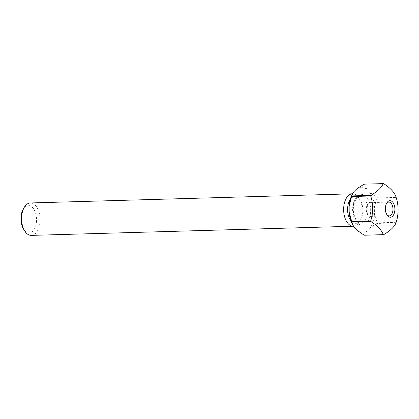 <?xml version="1.0" encoding="UTF-8"?>
<svg xmlns="http://www.w3.org/2000/svg" width="419" height="419" viewBox="0 0 419 419"><rect width="100%" height="100%" fill="white"/><g stroke="black" fill="none" stroke-linecap="round" stroke-linejoin="round"><path stroke-width="0.31" stroke-dasharray="2.1 1.57" d="M386.449 203.639A6.893 3.928 88.4 0 0 386.166 204.1A6.893 3.928 88.4 0 0 386.449 214.03A6.893 3.928 88.4 0 0 386.758 214.476M372.166 203.665A6.893 3.928 88.4 0 0 370.014 202.634A6.893 3.928 88.4 0 0 366.384 207.688A6.893 3.928 88.4 0 0 368.249 215.376A6.893 3.928 88.4 0 0 370.406 216.414A6.893 3.928 88.4 0 0 374.031 211.359A6.893 3.928 88.4 0 0 372.166 203.665M23.061 209.531A13.686 7.799 -91.6 0 1 32.635 207.609A13.686 7.799 -91.6 0 1 35.51 226.449A13.686 7.799 -91.6 0 1 24.857 230.859A13.686 7.799 -91.6 0 1 23.621 229.251M31.289 235.389A16.221 9.244 88.4 0 0 39.821 223.495A16.221 9.244 88.4 0 0 35.437 205.399A16.221 9.244 88.4 0 0 30.367 202.964M350.881 220.693A13.382 7.626 88.4 0 0 351.415 221.316A13.382 7.626 88.4 0 0 355.595 223.327A13.382 7.626 88.4 0 0 360.775 219.441A13.382 7.626 88.4 0 0 360.225 200.156A13.382 7.626 88.4 0 0 359.02 198.58A13.382 7.626 88.4 0 0 354.835 196.574A13.382 7.626 88.4 0 0 350.274 199.47M353.453 226.223A16.221 9.244 88.4 0 0 359.622 221.52A16.221 9.244 88.4 0 0 358.957 198.145A16.221 9.244 88.4 0 0 357.496 196.239A16.221 9.244 88.4 0 0 352.531 193.798A22.506 12.821 -91.6 0 1 354.013 191.525M396.133 197.407A25.549 14.555 88.4 0 0 395.924 196.768L376.875 197.312A25.549 14.555 88.4 0 1 377.084 197.951L396.133 197.407A33.866 27.801 93.2 0 1 397.16 201.151M395.808 196.422A33.866 15.058 18.5 0 1 395.924 196.768M356.988 188.681A22.506 12.821 -91.6 0 1 366.73 189.226L369.71 192.405A22.506 12.821 -91.6 0 1 374.596 207.457L374.602 213.481A22.506 12.821 -91.6 0 1 369.747 227.994L366.772 230.838A22.506 12.821 -91.6 0 1 357.03 230.293M354.05 227.114A22.506 12.821 -91.6 0 1 353.51 226.312M364.148 184.151A25.549 14.555 88.4 0 1 364.556 184.177L383.605 183.632M396.159 222.306L377.11 222.85A25.549 14.555 88.4 0 1 376.901 223.463L395.95 222.918M364.556 184.177L366.73 189.226M369.71 192.405L376.875 197.312M377.084 197.951L374.596 207.457M366.772 230.838L364.609 235.227M376.901 223.463L369.747 227.994M374.602 213.481L377.11 222.85M356.412 221.174A13.382 7.626 -91.6 0 1 352.793 206.242A13.382 7.626 -91.6 0 1 359.832 196.432A13.382 7.626 -91.6 0 1 364.017 198.438A13.382 7.626 -91.6 0 1 367.636 213.371A13.382 7.626 -91.6 0 1 360.597 223.186A13.382 7.626 -91.6 0 1 356.412 221.174M366.258 196.668A15.409 8.778 88.4 0 0 354.259 201.633A15.409 8.778 88.4 0 0 357.501 222.85A15.409 8.778 88.4 0 0 369.495 217.885A15.409 8.778 88.4 0 0 366.258 196.668M370.014 202.634L388.832 202.094M386.449 214.03L387.067 215.01M386.166 204.1L386.732 203.084M355.595 223.327L360.597 223.186C359.921 223.411 358.826 222.85 357.313 221.51C353.61 215.942 352.489 210.244 353.955 204.409C355.49 199.727 356.721 197.365 357.637 197.318L359.832 196.432L354.835 196.574M360.225 200.156L358.957 198.145M360.775 219.441L359.622 221.52M370.406 216.414L389.225 215.879"/><path stroke-width="0.63" d="M386.758 214.476A6.893 3.928 88.4 0 0 387.072 214.842A6.893 3.928 88.4 0 0 389.225 215.879A6.893 3.928 88.4 0 0 392.854 210.825A6.893 3.928 88.4 0 0 390.99 203.131A6.893 3.928 88.4 0 0 388.832 202.094A6.893 3.928 88.4 0 0 386.449 203.639M387.816 215.989A8.28 4.719 -91.6 0 1 387.067 215.01A8.28 4.719 -91.6 0 1 386.077 204.592A8.28 4.719 -91.6 0 1 386.732 203.084A8.28 4.719 -91.6 0 1 392.519 201.921A8.28 4.719 -91.6 0 1 394.258 213.318A8.28 4.719 -91.6 0 1 387.816 215.989M352.426 193.803L30.367 202.964A16.221 9.244 88.4 0 0 24.087 207.672A16.221 9.244 88.4 0 0 24.752 231.042A16.221 9.244 88.4 0 0 26.219 232.954A16.221 9.244 88.4 0 0 31.289 235.389L353.348 226.229A16.221 9.244 88.4 0 0 353.453 226.223A22.506 12.821 -91.6 0 1 349.163 212.061L349.158 206.038A22.506 12.821 -91.6 0 1 352.531 193.798A16.221 9.244 88.4 0 0 352.426 193.803A16.221 9.244 88.4 0 0 343.889 205.698A16.221 9.244 88.4 0 0 348.273 223.793A16.221 9.244 88.4 0 0 353.348 226.229M383.657 234.682L364.609 235.227A25.549 14.555 88.4 0 1 364.2 235.2L383.249 234.661A25.549 14.555 88.4 0 0 383.657 234.682A33.866 12.743 162 0 0 395.95 222.918A25.549 14.555 88.4 0 0 396.055 222.615A25.549 14.555 88.4 0 0 396.159 222.306A33.866 27.801 93.2 0 0 397.16 201.151A40.554 40.554 0 0 0 395.808 196.422A33.866 15.058 18.5 0 0 383.605 183.632A25.549 14.555 88.4 0 0 383.196 183.611L364.148 184.151L356.988 188.681L354.013 191.525L352.845 193.232L351.85 195.914L370.899 195.374A33.866 12.743 -18 0 0 383.196 183.611M370.899 195.374A25.549 14.555 88.4 0 0 370.799 195.678A25.549 14.555 88.4 0 0 370.695 195.987L351.646 196.527A25.549 14.555 88.4 0 1 351.85 195.914M370.721 220.886A25.549 14.555 88.4 0 0 370.93 221.525L351.881 222.065A25.549 14.555 88.4 0 1 351.672 221.426L370.721 220.886A33.866 27.801 -86.8 0 0 370.695 195.987M383.249 234.661A33.866 15.058 -161.5 0 0 370.93 221.525M364.2 235.2L357.03 230.293L353.557 226.386L351.881 222.065M349.158 206.038L351.646 196.527M351.672 221.426L349.163 212.061M24.752 231.042L23.621 229.251A13.686 7.799 -91.6 0 1 23.061 209.531L24.087 207.672M350.274 199.47A13.382 7.626 88.4 0 0 350.881 220.693M352.531 193.798L352.845 193.232"/></g></svg>

